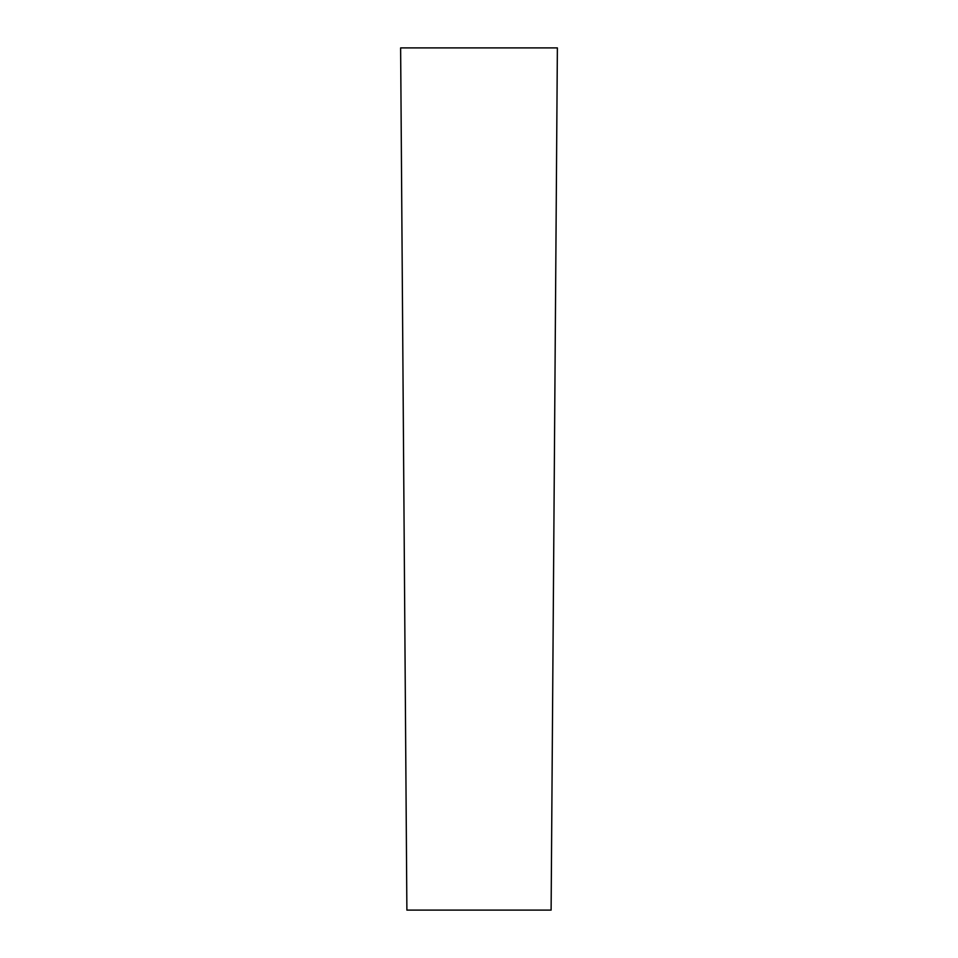 <?xml version="1.0" encoding="UTF-8"?>
<svg xmlns="http://www.w3.org/2000/svg" width="958" height="958" viewBox="0 0 958 958"><rect width="100%" height="100%" fill="white"/><g stroke="black" fill="none" stroke-linecap="round" stroke-linejoin="round"><path stroke-width="1.44" d="M479 910.1L551.113 910.1L557.376 47.9L400.624 47.9L406.887 910.1L479 910.1"/></g></svg>

